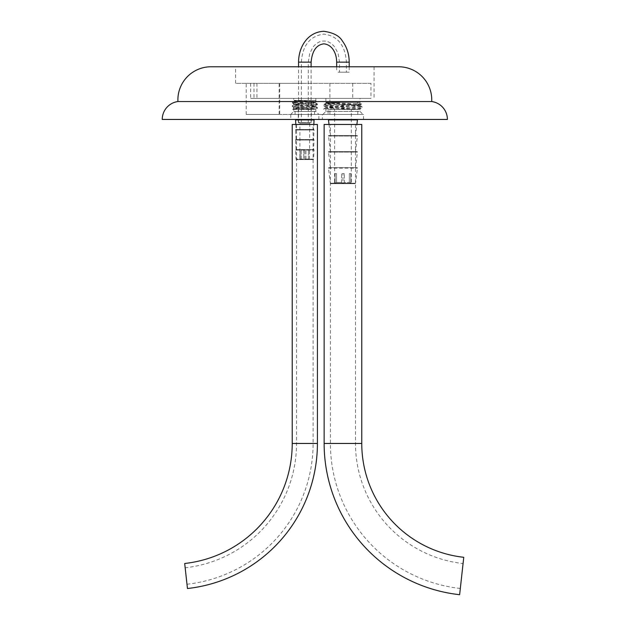 <?xml version="1.0" encoding="UTF-8"?>
<svg xmlns="http://www.w3.org/2000/svg" width="626" height="626" viewBox="0 0 626 626"><rect width="100%" height="100%" fill="white"/><g stroke="black" fill="none" stroke-linecap="round" stroke-linejoin="round"><path stroke-width="0.47" stroke-dasharray="3.13 2.35" d="M177.933 101.545L431.713 101.545M162.244 119.449L447.394 119.449M211.001 66.771L398.637 66.771M235.587 66.771L374.058 66.771L235.587 66.771L235.587 83.328L370.952 83.328L370.952 98.376L250.666 98.376L370.952 98.376M374.058 66.771L374.058 98.376M370.952 83.328L235.587 83.328M315.856 98.376L293.782 98.376L315.856 98.376L315.856 111.42L293.782 111.42L315.856 111.42L318.869 114.433L279.736 114.433L329.902 114.433L290.769 114.433L318.869 114.433L290.769 114.433L290.769 119.449L318.869 119.449L290.769 119.449M360.005 98.376L325.888 98.376L360.005 98.376L360.005 111.42L325.888 111.42L325.888 98.376M322.883 114.433L325.888 111.42L360.005 111.42L363.017 114.433L322.883 114.433L363.017 114.433M246.221 114.433L279.133 114.433L246.221 114.433L246.221 83.328L279.133 83.328L246.221 83.328M279.133 114.433L279.133 83.328M304.823 83.328L279.736 83.328L304.823 83.328M318.869 119.449L318.869 114.433L290.769 114.433L293.782 111.42L293.782 98.376M294.283 100.387L315.355 102.304L294.33 104.151L315.308 105.943L317.366 104.73L292.279 102.938L316.576 101.6L315.355 100.387L294.283 100.387L300.128 100.387L294.283 101.013L315.355 102.805L294.33 104.542L315.355 106.389L294.283 108.181L310.715 109.417L315.496 109.417L317.366 108.314C318.071 107.711 291.426 107.116 292.279 106.522C291.591 105.919 318.149 105.324 317.366 104.73L317.366 103.963C318.133 104.565 291.606 105.152 292.279 105.755L292.319 106.569L294.33 107.735L315.308 109.417L292.279 109.417L310.715 109.417M315.355 100.387L300.128 100.387C294.306 101.068 291.982 101.733 293.164 102.39L292.788 101.881L294.33 100.966M311.341 100.387L298.297 100.387L311.341 100.387L311.341 122.461L298.297 122.461L298.297 100.387M311.341 122.461L298.297 122.461L299.901 123.424L309.737 123.424L311.341 122.461M310.238 159.583L304.846 159.583L305.942 159.082L304.846 159.583L309.502 159.583L308.407 159.082L305.942 159.082L309.502 159.583L309.526 159.082L309.526 159.583L310.238 159.583L309.526 159.082L309.737 123.424L299.901 123.424L299.901 159.082L300.112 149.551L301.231 149.551L300.112 149.551L301.231 149.551L300.112 149.551L300.112 159.583L300.112 159.082L300.112 159.583L299.4 159.583L301.231 159.082L301.231 149.551L301.231 159.082L303.704 159.082L303.704 149.551L305.942 149.551L303.704 149.551L305.942 149.551L303.704 149.551L303.704 159.082L300.144 159.583L304.792 159.583L303.704 159.082L304.792 159.583L300.144 159.583L300.112 149.551L300.112 159.082L299.4 159.583M305.942 159.082L305.942 149.551L305.942 159.082M308.407 159.082L308.407 149.551L309.526 149.551L308.407 149.551L309.526 149.551L308.407 149.551L308.407 159.082M309.526 159.082L309.526 149.551L309.526 159.082M304.823 159.583L304.823 149.551L304.823 159.583M309.526 159.583L309.526 149.551L309.526 159.583M313.078 159.583L296.567 159.583L313.078 159.583A0.501 0.501 0 0 0 313.579 159.114L296.067 159.114L313.579 159.114L314.072 150.084A0.501 0.501 0 0 0 313.571 149.551L296.067 149.551L313.571 149.551M296.567 159.583A0.501 0.501 0 0 1 296.067 159.114L295.566 150.084A0.501 0.501 0 0 1 296.067 149.551M313.548 149.551L296.09 149.551L313.548 149.551L314.072 140.044A0.501 0.501 0 0 0 313.571 139.52L296.067 139.52L313.571 139.52M296.067 139.52A0.501 0.501 0 0 0 295.566 140.044L314.072 140.044L295.566 140.044L296.09 149.551M313.548 139.52L296.09 139.52L313.548 139.52L314.072 130.012A0.501 0.501 0 0 0 313.571 129.48L296.067 129.48L313.571 129.48M296.067 129.48A0.501 0.501 0 0 0 295.566 130.012L314.072 130.012L295.566 130.012L296.09 139.52M313.548 129.48L296.09 129.48L313.548 129.48L313.822 124.464M295.816 124.464L296.09 129.48M314.573 119.449L295.065 119.449L314.573 119.449M295.089 114.433L314.549 114.433L295.089 114.433L295.089 109.417L314.549 109.417L295.089 109.417M314.549 114.433L314.549 109.417M300.355 109.417L317.366 108.314L317.366 107.547C318.071 108.173 289.408 108.791 292.389 109.417L294.33 108.126M294.33 104.55L292.279 105.755C291.419 106.35 318.016 106.944 317.366 107.547L315.308 106.334M297.632 102.39L293.164 102.39C297.342 102.914 318.055 103.439 317.366 103.963L315.308 102.758M315.308 105.943L294.33 107.735M315.308 102.359L316.576 101.6C316.474 101.201 289.83 100.794 294.556 100.387M325.935 102.883L329.542 102.39L325.888 102.39L360.005 102.39L361.617 104.033L323.885 105.896L362.016 108.001C362.665 108.47 345.059 108.94 333.188 109.417L358.87 109.417L333.188 109.417M325.888 102.39L349.809 103.509C363.503 103.806 365.107 104.104 354.629 104.401L324.096 104.401L340.286 102.39L325.888 103.337L360.005 105.45L360.005 104.941L355.208 104.432L325.888 102.836L329.542 102.39L360.005 102.39M358.299 102.39L327.594 102.39L358.299 102.39L351.28 109.417L334.62 109.417L327.594 102.39M352.485 183.668L342.946 183.668L352.485 183.668L350.779 182.463L351.28 182.463L351.28 109.417L334.62 109.417L334.62 182.463L335.121 182.463L335.121 173.629L336.569 173.629L335.121 173.629L336.569 173.629L335.121 173.629L335.121 183.175L335.121 182.463L334.62 182.463L333.415 183.668L342.946 183.668L333.415 183.668M341.499 182.463L336.569 182.463L336.569 173.629L336.569 182.463L341.499 182.463L341.499 173.629L344.394 173.629L341.499 173.629L344.394 173.629L341.499 173.629L341.499 182.463L342.946 183.175L341.499 182.463M350.779 182.463L350.779 173.629L349.331 173.629L350.779 173.629L349.331 173.629L350.779 173.629L350.779 183.175L350.779 182.463L350.779 183.175L349.331 182.463L349.331 173.629L349.331 182.463L344.394 182.463L344.394 173.629L344.394 182.463L349.331 182.463L350.779 183.175L350.779 173.629L350.779 182.463M336.569 182.463L335.121 183.175L336.569 182.463M335.121 182.463L335.121 173.629L335.121 182.463M355.052 183.668L330.849 183.668L355.052 183.668A0.501 0.501 0 0 0 355.545 183.23L330.348 183.23L355.545 183.23L357.43 168.175A0.501 0.501 90 0 0 356.93 167.611L328.971 167.611L356.93 167.611M330.849 183.668A0.501 0.501 0 0 1 330.348 183.23L328.47 168.175A0.501 0.501 -90 0 1 328.971 167.611M355.49 167.611L330.411 167.611L355.49 167.611L357.43 152.118A0.501 0.501 90 0 0 356.93 151.555L328.971 151.555L356.93 151.555M328.971 151.555A0.501 0.501 -90 0 0 328.47 152.118L357.43 152.118L328.47 152.118L330.411 167.611M355.49 151.555L330.411 151.555L355.49 151.555L357.43 136.069A0.501 0.501 90 0 0 356.93 135.506L328.971 135.506L356.93 135.506M328.971 135.506A0.501 0.501 -90 0 0 328.47 136.069L357.43 136.069L328.47 136.069L330.411 151.555M355.49 135.506L330.411 135.506L355.49 135.506L356.875 124.464M329.026 124.464L330.411 135.506M357.939 119.449L327.954 119.449L357.939 119.449M363.518 119.449L322.382 119.449L363.518 119.449L363.518 114.433L322.382 114.433L322.382 119.449M363.518 114.433L322.382 114.433M328.102 114.433L357.798 114.433L328.102 114.433L328.102 109.417L357.798 109.417L328.102 109.417M357.798 114.433L357.798 109.417M360.005 105.45L325.888 107.555L358.87 109.417L362.016 108.001L362.016 106.608L359.966 105.403M360.005 104.941L325.888 107.054L359.966 109.206M333.415 109.417L323.924 108.674L362.016 106.608C363.072 105.872 319.103 105.137 324.096 104.401L323.885 105.896M342.946 183.175L344.394 182.463L342.946 183.175L342.946 173.629L342.946 183.175M309.698 122.36L298.563 122.36L309.698 122.36M307.515 122.36L301.372 122.36L307.515 122.36M338.071 72.193L349.206 72.193L338.071 72.193M340.254 72.193L346.397 72.193L340.254 72.193M463.756 557.297L459.633 594.7M463.068 563.533L460.321 588.463L463.068 563.533A120.81 120.81 0 0 1 355.49 443.451L355.49 124.464L330.411 124.464L355.49 124.464M460.321 588.463A145.897 145.897 0 0 1 330.411 443.451L330.411 124.464M361.765 124.464L324.135 124.464M187.456 588.518L184.693 563.486M185.171 567.774L186.986 584.23L185.171 567.774A125.075 125.075 0 0 0 296.544 443.451L296.544 124.464L313.102 124.464L296.544 124.464M186.986 584.23A141.632 141.632 0 0 0 313.102 443.451L313.102 124.464M317.413 124.464L292.225 124.464M254.007 83.328L254.007 98.376M256.942 83.328L256.942 98.376M352.704 83.328L352.704 98.376M295.566 150.084L314.072 150.084L295.566 150.084M314.072 119.926L295.566 119.926M328.47 168.175L357.43 168.175L328.47 168.175M328.454 119.887L357.446 119.887M311.106 62.154L298.563 62.154M336.663 62.154L349.206 62.154M340.254 62.154L346.397 62.154L340.254 62.154M307.522 62.154L301.372 62.154L307.522 62.154M355.49 443.451L330.411 443.451L355.49 443.451M361.765 443.451L324.135 443.451M296.544 443.451L313.102 443.451L296.544 443.451M317.413 443.451L292.225 443.451M250.666 83.328L250.666 98.376M279.736 83.328L279.736 114.433M329.902 83.328L329.902 114.433M294.283 101.013L294.283 100.512M315.355 102.805L315.355 102.304M294.283 104.597L294.283 104.096M315.355 106.389L315.355 105.888M294.283 108.181L294.283 107.68M292.319 102.985L294.33 104.151M292.279 102.938L292.788 101.881M323.916 105.935L325.935 107.093M361.617 104.033L359.966 104.988M323.924 108.674L325.927 107.508M325.935 103.29L323.924 104.456M323.885 109.417L323.885 108.713M325.896 103.337L325.896 102.836M325.896 107.555L325.896 107.054M298.563 122.36L298.563 66.771M311.106 122.36L311.106 66.771M336.663 66.771L336.663 72.193M349.206 66.771L349.206 72.193M301.372 122.36L301.372 62.154C302.53 45.283 310.034 35.94 323.885 34.109C337.743 35.94 345.239 45.283 346.397 62.154L346.397 72.193M308.297 122.36L308.297 62.154L309.651 53.609L312.906 47.224C316.122 43.108 319.776 41.042 323.885 41.034C327.993 41.042 331.655 43.108 334.871 47.224L338.126 53.609L339.472 62.154L339.472 72.193"/><path stroke-width="0.94" d="M177.933 101.545A18.06 18.06 0 0 0 162.244 119.449L447.394 119.449A18.06 18.06 0 0 0 431.713 101.545A33.115 33.115 0 0 0 398.637 66.771L211.001 66.771A33.115 33.115 0 0 0 177.933 101.545L431.713 101.545M295.065 119.449A0.501 0.501 -90 0 1 295.566 119.926L295.816 124.464M295.566 119.926L314.072 119.926L313.822 124.464M314.072 119.926A0.501 0.501 90 0 1 314.573 119.449M327.954 119.449A0.501 0.501 0 0 1 328.454 119.887L329.026 124.464M357.939 119.449A0.501 0.501 0 0 0 357.446 119.887L356.875 124.464M324.135 443.451A152.165 152.165 0 0 0 459.633 594.7L463.756 557.297A114.542 114.542 0 0 1 361.765 443.451L361.765 124.464L324.135 124.464L324.135 443.451L361.765 443.451M292.225 443.451A120.763 120.763 0 0 1 184.693 563.486L187.456 588.518A145.944 145.944 0 0 0 317.413 443.451L317.413 124.464L292.225 124.464L292.225 443.451L317.413 443.451M357.446 119.887L328.454 119.887M298.563 66.771L298.563 62.154L311.106 62.154L311.106 66.771M298.563 62.154C298.61 46.911 307.742 31.895 323.885 31.3C333.306 32.638 339.488 35.901 342.422 41.073C346.882 47.091 349.144 54.118 349.206 62.154L336.663 62.154C336.655 53.625 332.453 44.696 323.885 43.843C316.404 44.767 312.147 50.87 311.106 62.154M336.663 62.154L336.663 66.771M349.206 62.154L349.206 66.771"/></g></svg>

